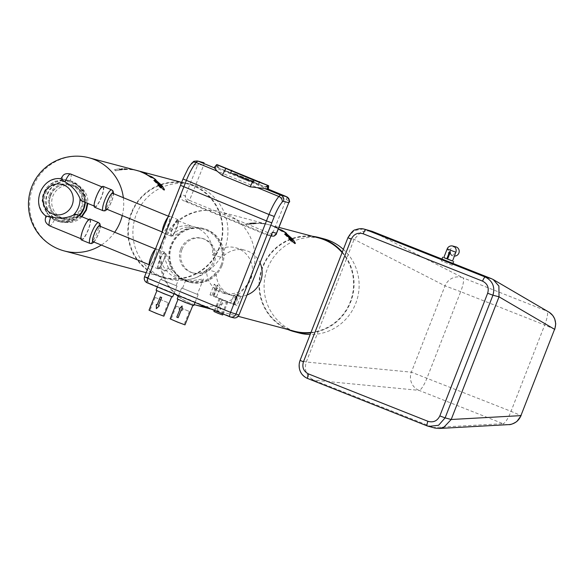 <?xml version="1.0" encoding="UTF-8"?>
<svg xmlns="http://www.w3.org/2000/svg" width="585" height="585" viewBox="0 0 585 585"><rect width="100%" height="100%" fill="white"/><g stroke="black" fill="none" stroke-linecap="round" stroke-linejoin="round"><path stroke-width="0.44" stroke-dasharray="2.92 2.19" d="M157.321 182.286L161.321 186.505A48.197 46.983 104.9 0 1 161.321 186.505L161.321 186.498M121.548 169.27L124.495 169.314L119.194 169.562M121.556 169.27L124.7 169.284L119.201 169.555M131.859 212.691A48.197 46.983 104.9 0 1 187.697 183.975A48.197 46.983 104.9 0 1 220.742 242.614A48.197 46.983 104.9 0 1 162.966 277.144A48.197 46.983 104.9 0 1 131.859 212.691M157.884 184.641L158.557 184.816A48.197 46.983 104.9 0 1 160.685 187.514M153.833 180.429L154.506 180.611A48.197 46.983 104.9 0 1 156.817 182.878M135.742 170.184A48.197 46.983 104.9 0 0 134.491 169.869L135.713 170.191L134.499 169.862A48.204 46.99 104.9 0 1 135.113 170.016M129.797 169.526L129.797 169.518A48.204 46.99 104.9 0 1 133.658 169.928L133.658 169.928A48.197 46.983 104.9 0 0 129.797 169.526L133.27 169.708L128.795 168.897L134.872 170.001M133.658 169.928L134.894 170.045L133.658 169.928M135.135 170.089L135.508 170.162L135.135 170.081M137.475 170.659L135.508 170.162L137.475 170.659A48.197 46.983 104.9 0 1 138.725 170.974A48.197 46.983 104.9 0 1 140.831 171.588M164.348 190.045L163.763 188.085L161.124 184.619L155.807 180.107M161.987 186.637L161.848 186.688A48.197 46.983 104.9 0 0 155.215 179.858L154.732 179.99M126.85 168.897L122.945 168.868L126.85 168.904M124.254 168.685L125.629 168.765L124.261 168.677M122.631 168.67L121.424 168.707L122.631 168.663M119.815 168.809L117.271 169.123L119.815 168.809M122.382 168.868L118.528 169.379L128.656 169.365L119.632 170.023A48.197 46.983 104.9 0 0 115.589 170.857L115.845 170.469L114.331 169.891L117.271 169.123M119.815 169.869L119.632 170.016A48.204 46.99 104.9 0 0 115.589 170.857L115.925 170.52L114.331 169.884L117.278 169.123M122.382 168.86L118.528 169.379L124.554 168.999L128.656 169.365L119.837 169.847M140.517 171.734L143.493 172.524A48.197 46.983 104.9 0 1 146.674 173.891M144.334 173.27L144.356 173.277A48.197 46.983 104.9 0 1 148.524 175.544L150.184 175.99M155.807 179.646L150.184 175.997M137.475 170.652A48.204 46.99 104.9 0 1 138.725 170.966L139.354 171.142M129.797 169.518L133.27 169.701L128.393 168.853L134.872 169.994M181.635 182.323A48.672 47.443 104.9 0 1 187.822 183.514A48.672 47.443 104.9 0 1 221.189 242.731A48.672 47.443 104.9 0 1 162.849 277.597A48.672 47.443 104.9 0 1 131.435 212.516A48.672 47.443 104.9 0 1 181.343 182.286M50.88 195.178A17.872 17.418 104.9 0 1 71.582 184.531A17.872 17.418 104.9 0 1 83.831 206.271A17.872 17.418 104.9 0 1 62.412 219.075A17.872 17.418 104.9 0 1 50.88 195.178M136.51 213.861A48.672 47.443 104.9 0 1 192.896 184.867A48.672 47.443 104.9 0 1 226.263 244.077A48.672 47.443 104.9 0 1 167.924 278.943A48.672 47.443 104.9 0 1 136.51 213.861M49.593 194.834A17.872 17.418 104.9 0 1 70.295 184.187A17.872 17.418 104.9 0 1 82.543 205.927A17.872 17.418 104.9 0 1 61.125 218.731A17.872 17.418 104.9 0 1 49.593 194.834M106.338 209.006A8.468 1.872 112.3 0 0 111.289 201.891A8.468 1.872 112.3 0 0 112.773 193.35M93.147 241.7A8.468 1.872 112.3 0 0 98.097 234.585A8.468 1.872 112.3 0 0 99.582 226.044M156.151 249.298A8.468 1.872 112.3 0 0 151.201 256.544A8.468 1.872 112.3 0 0 149.767 264.968A8.468 1.872 112.3 0 0 154.718 257.853A8.468 1.872 112.3 0 0 156.202 249.312A8.468 1.872 112.3 0 0 156.151 249.298M169.343 216.604A8.468 1.872 112.3 0 0 164.392 223.85A8.468 1.872 112.3 0 0 162.959 232.282A8.468 1.872 112.3 0 0 167.91 225.159A8.468 1.872 112.3 0 0 169.394 216.618A8.468 1.872 112.3 0 0 169.343 216.604M94.66 207.258A11.283 2.501 112.3 0 0 101.263 197.767A11.283 2.501 112.3 0 0 103.238 186.381M81.469 239.952A11.283 2.501 112.3 0 0 88.072 230.461A11.283 2.501 112.3 0 0 90.046 219.075M102.821 187.229A10.347 2.289 -67.7 0 1 102.887 187.251A10.347 2.289 -67.7 0 1 101.066 197.686A10.347 2.289 -67.7 0 1 95.019 206.388A10.347 2.289 -67.7 0 1 96.774 196.085A10.347 2.289 -67.7 0 1 102.821 187.229M89.629 219.923A10.347 2.289 -67.7 0 1 89.688 219.945A10.347 2.289 -67.7 0 1 87.874 230.38A10.347 2.289 -67.7 0 1 81.827 239.082A10.347 2.289 -67.7 0 1 83.582 228.779A10.347 2.289 -67.7 0 1 89.629 219.923M81.125 200.677L82.602 198.242L81.52 191.639L70.558 181.028L60.898 178.681A21.162 20.629 -75.1 0 0 40.233 191.917A21.162 20.629 -75.1 0 0 45.857 215.967L45.857 215.967M47.363 216.136A3.759 0.834 -67.7 0 1 46.083 215.799L57.228 221.101L70.822 219.975L75.801 214.234M62.288 179.149A3.759 0.834 -67.7 0 0 61.008 178.813L60.898 178.681M85.308 202.395A21.162 20.629 -75.1 0 0 72.613 181.577A21.162 20.629 -75.1 0 0 70.127 180.736A21.162 20.629 -75.1 0 0 45.147 194.608A21.162 20.629 -75.1 0 0 56.782 220.808A21.162 20.629 -75.1 0 0 59.268 221.642A21.162 20.629 -75.1 0 0 79.487 215.748M81.454 216.56L71.392 222.044L59.846 221.839L56.782 220.808L47.1 213.657L42.076 200.648L46.135 187.858L55.297 181.16L69.549 180.546L72.613 181.577L83.801 190.812L87.319 203.222M81.915 216.742C77.308 221.81 70.12 223.55 60.35 221.971C42.529 216.962 40.248 198.169 43.992 192.611C45.652 186.973 55.195 177.014 70.054 180.677C82.704 186.286 88.627 193.869 87.823 203.426M57.725 219.85A19.985 19.48 104.9 0 1 46.734 195.112A19.985 19.48 104.9 0 1 70.332 182.008A19.985 19.48 104.9 0 1 84.028 206.322A19.985 19.48 104.9 0 1 60.072 220.64A19.985 19.48 104.9 0 1 57.725 219.85M58.237 219.989A19.985 19.48 104.9 0 1 47.246 195.244A19.985 19.48 104.9 0 1 70.836 182.147A19.985 19.48 104.9 0 1 84.54 206.461A19.985 19.48 104.9 0 1 60.584 220.779A19.985 19.48 104.9 0 1 58.237 219.989M59.377 217.152A16.928 16.504 104.9 0 1 50.069 196.194A16.928 16.504 104.9 0 1 70.054 185.101A16.928 16.504 104.9 0 1 81.659 205.693A16.928 16.504 104.9 0 1 61.366 217.825A16.928 16.504 104.9 0 1 59.377 217.152M61.915 217.825A16.928 16.504 104.9 0 1 52.606 196.867A16.928 16.504 104.9 0 1 72.591 185.774A16.928 16.504 104.9 0 1 84.196 206.366A16.928 16.504 104.9 0 1 63.904 218.498A16.928 16.504 104.9 0 1 61.915 217.825M180.714 249.064A17.872 17.418 104.9 0 1 201.496 238.219A17.872 17.418 104.9 0 1 213.744 259.959A17.872 17.418 104.9 0 1 192.326 272.764A17.872 17.418 104.9 0 1 180.714 249.064M182.008 249.407A17.872 17.418 104.9 0 1 202.783 238.563A17.872 17.418 104.9 0 1 215.039 260.303A17.872 17.418 104.9 0 1 193.62 273.107A17.872 17.418 104.9 0 1 182.008 249.407M221.934 265.78A27.744 27.042 104.9 0 1 189.796 282.306A27.744 27.042 104.9 0 1 170.776 248.552A27.744 27.042 104.9 0 1 204.033 228.677A27.744 27.042 104.9 0 1 221.934 265.78M220.925 265.51A27.744 27.042 104.9 0 1 216.245 273.246A27.744 27.042 104.9 0 1 188.78 282.036A27.744 27.042 104.9 0 1 169.76 248.281A27.744 27.042 104.9 0 1 203.017 228.406A27.744 27.042 104.9 0 1 222.929 256.669A27.744 27.042 104.9 0 1 220.925 265.51M294.175 331.176A48.197 46.983 104.9 0 1 262.848 267.265A48.197 46.983 104.9 0 1 318.905 238M342.093 252.603A48.197 46.983 104.9 0 1 350.225 301.918A48.197 46.983 104.9 0 1 310.971 332.434M288.712 238.234L289.385 238.409A48.197 46.983 104.9 0 1 291.542 241.078M284.61 234.08L285.29 234.256A48.197 46.983 104.9 0 1 287.623 236.501M195.492 304.982A48.197 46.983 104.9 0 1 164.173 241.071A48.197 46.983 104.9 0 1 220.223 211.814L266.95 224.209A48.204 46.99 104.9 0 0 265.144 223.77L266.365 224.092L265.144 223.77A48.197 46.983 104.9 0 1 266.95 224.209A48.197 46.983 104.9 0 1 268.515 224.655L271.491 225.444A48.197 46.983 104.9 0 0 269.926 225.006A48.204 46.99 104.9 0 1 271.491 225.444L268.515 224.655A48.204 46.99 104.9 0 0 266.95 224.209L278.95 227.397M265.027 223.814L265.524 223.909L265.027 223.806M263.733 223.536L262.475 223.287L263.733 223.528M261.692 223.156L260.742 223.017L261.692 223.148M261.634 223.455L260.435 223.521A48.204 46.99 104.9 0 1 264.303 223.88A48.197 46.983 104.9 0 0 260.435 223.521L263.915 223.645L259.023 222.834M264.303 223.88L265.539 223.967L264.303 223.88M266.848 224.223L265.539 223.967M268.12 224.56A48.197 46.983 104.9 0 1 269.926 225.006A48.204 46.99 104.9 0 0 268.12 224.56M295.235 243.594L294.621 241.656L291.944 238.227L286.577 233.766M292.814 240.252L292.69 240.274A48.197 46.983 104.9 0 0 285.977 233.525L285.502 233.649M250.453 223.126L256.259 222.783L249.166 223.492L259.352 223.338L250.278 224.143A48.204 46.99 104.9 0 0 246.241 225.028L246.497 224.633L244.939 224.128L246.636 223.499L256.259 222.783L246.643 223.499L244.939 224.121L246.497 224.633L246.241 225.028A48.197 46.983 104.9 0 1 250.27 224.15M250.453 223.119L249.166 223.492L259.36 223.331L250.278 224.143M278.394 228.779A48.204 46.99 104.9 0 0 275.023 227.053L277.363 227.675A48.204 46.99 104.9 0 0 274.168 226.344L271.191 225.554A48.204 46.99 104.9 0 1 278.328 228.94A48.197 46.983 104.9 0 0 271.184 225.561L274.168 226.351A48.197 46.983 104.9 0 1 277.363 227.682L275.023 227.06A48.197 46.983 104.9 0 1 279.242 229.276L280.581 229.627M286.562 233.32L280.581 229.634M247.067 294.972A23.51 22.917 104.9 0 1 233.166 295.747A23.51 22.917 104.9 0 1 216.245 273.246A23.51 22.917 104.9 0 1 216.274 272.083A27.012 26.332 104.9 0 1 188.97 281.334A27.012 26.332 104.9 0 1 170.447 248.464A27.012 26.332 104.9 0 1 202.827 229.115A27.012 26.332 104.9 0 1 222.146 257.524A23.51 22.917 104.9 0 1 222.929 256.669A23.51 22.917 104.9 0 1 245.232 250.292A23.51 22.917 104.9 0 1 260.025 262.862M287.813 329.487A48.672 47.443 104.9 0 1 262.424 267.089A48.672 47.443 104.9 0 1 312.544 236.318M342.283 252.113A48.672 47.443 104.9 0 1 350.649 302.087A48.672 47.443 104.9 0 1 310.781 332.923M261.641 223.448L259.031 222.834M212.509 254.965A23.51 22.917 104.9 0 1 235.594 247.74A23.51 22.917 104.9 0 1 251.711 276.339A23.51 22.917 104.9 0 1 223.528 293.187A23.51 22.917 104.9 0 1 206.637 269.524A27.012 26.332 104.9 0 1 179.332 278.774A27.012 26.332 104.9 0 1 160.809 245.905A27.012 26.332 104.9 0 1 193.189 226.556A27.012 26.332 104.9 0 1 212.509 254.965L222.146 257.524M206.637 269.524L216.274 272.083M234.139 304.726L238.19 294.686L236.786 295.045C241.108 294.262 234.161 294.942 233.978 295.081A23.51 22.917 104.9 0 1 227.872 294.335A23.51 22.917 104.9 0 1 216.867 287.571C215.068 286.555 212.925 281.773 215.799 285.794L217.934 286.358L217.254 284.939L212.947 295.608L237.079 305.502L230.651 303.315L210.008 294.833L212.947 295.608M210.008 294.833L214.315 284.156L215.799 285.794L211.872 295.527M230.651 303.315L233.978 295.074L230.658 303.315M233.079 304.244L236.786 295.045L238.929 295.608L235.214 304.807M214.008 296.09L217.934 286.358C215.521 282.46 219.982 287.857 219.909 288.376A23.51 22.917 104.9 0 0 230.914 295.147A23.51 22.917 104.9 0 0 237.027 295.893L241.13 295.462L237.079 305.502M216.435 297.019L219.923 288.361L216.421 297.019M185.854 280.507C187.865 282.204 203.075 281.985 203.521 278.921C203.675 278.745 185.416 282.175 185.664 280.449L185.854 280.507M168.458 268.244L164.897 259.023L166.133 253.905L171.398 269.02L179.281 277.721L174.557 275.221L168.458 268.244C165.694 269.692 164.56 270.526 165.072 270.753L171.398 269.02M173.292 236.018C171.164 234.658 181.226 226.768 188.538 227.229L190.776 227.821C185.299 227.85 175.266 235.755 173.292 236.018L171.617 235.331A7.993 1.77 -67.7 0 1 173.021 227.265A7.993 1.77 -67.7 0 1 177.694 220.545A7.993 1.77 -67.7 0 1 176.341 228.501A7.993 1.77 -67.7 0 1 171.668 235.345A7.993 1.77 -67.7 0 1 171.617 235.331M299.125 332.975A48.672 47.443 104.9 0 1 267.499 268.442A48.672 47.443 104.9 0 1 324.097 238.892M343.358 249.371A48.672 47.443 104.9 0 1 355.724 303.432A48.672 47.443 104.9 0 1 310.16 334.518M266.855 224.223L265.539 223.96M249.839 223.675L255.484 223.287L249.839 223.667M233.539 317.794A4.702 4.585 104.9 0 1 232.991 317.611L150.279 283.615A4.702 4.585 104.9 0 1 147.8 277.509L144.714 276.69L183.098 179.003A18.544 4.11 -67.7 0 1 190.988 164.604A7.057 1.565 -67.7 0 1 192.194 163.822L197.591 165.255L185.277 195.77L181.218 194.688L147.8 277.509M181.218 194.688A4.702 4.585 -75.1 0 0 183.705 200.794L266.409 234.79A4.702 4.585 -75.1 0 0 272.405 232.172M216.867 287.571L213.379 296.215M237.027 295.893L233.708 304.12M182.674 288.405L197.291 294.357L182.674 288.405M158.476 268.04A7.993 1.77 -67.7 0 1 158.425 268.025A7.993 1.77 -67.7 0 1 159.829 259.959A7.993 1.77 -67.7 0 1 164.502 253.232A7.993 1.77 -67.7 0 1 163.149 261.195A7.993 1.77 -67.7 0 1 158.476 268.04M161.263 279.659L176.085 285.641L161.263 279.659L165.072 270.753M188.538 227.229A7.993 1.77 -67.7 0 1 190.425 225.773A7.993 1.77 -67.7 0 1 190.776 227.821M288.112 235.916L292.164 240.091M286.716 196.75A2.83 0.629 -67.7 0 1 286.255 199.529L272.186 234.388A1.879 0.417 -67.7 0 1 271.074 236.026L188.37 202.03C185.759 200.494 184.728 198.41 185.277 195.77C185.365 197.467 186.761 199.01 189.481 200.399A1.879 0.417 -67.7 0 1 188.37 202.03L183.705 200.794M266.409 234.79L271.623 236.208M219.302 298.423L227.901 301.926L219.302 298.423M181.825 288.054L198.169 294.708L181.825 288.054M158.14 268.866A8.936 1.982 -67.7 0 1 158.089 268.851A8.936 1.982 -67.7 0 1 159.654 259.835A8.936 1.982 -67.7 0 1 164.882 252.325A8.936 1.982 -67.7 0 1 163.361 261.217A8.936 1.982 -67.7 0 1 158.14 268.866M160.699 279.367L177.043 286.028L160.699 279.367M171.317 236.216A8.936 1.982 -67.7 0 1 171.259 236.201A8.936 1.982 -67.7 0 1 172.831 227.185A8.936 1.982 -67.7 0 1 178.052 219.675A8.936 1.982 -67.7 0 1 176.538 228.567A8.936 1.982 -67.7 0 1 171.317 236.216M203.997 162.747C201.189 161.979 199.054 162.813 197.591 165.255C198.79 164.465 200.772 164.553 203.543 165.533L189.481 200.399L272.186 234.388L276.061 234.3M204.026 162.762A2.83 0.629 -67.7 0 1 203.543 165.533L286.255 199.529C288.771 200.721 289.612 201.796 288.778 202.739M213.905 311.483L222.629 315.001M221.62 300.193L218.461 308.039L217.664 307.71L217.678 311.915L217.664 307.71L218.461 308.039L221.62 300.193L222.995 300.756L219.828 308.602L220.728 308.968L217.678 311.915L220.728 308.968L219.828 308.602L222.995 300.756L221.62 300.193M177.196 298.92L193.767 305.604M155.347 249.254A8.936 1.982 -67.7 0 1 156.4 248.837A8.936 1.982 -67.7 0 1 154.879 257.729A8.936 1.982 -67.7 0 1 149.658 265.385A8.936 1.982 -67.7 0 1 149.606 265.363A8.936 1.982 -67.7 0 1 149.233 264.844M156.071 290.233L172.648 296.924M167.888 217.269A8.936 1.982 -67.7 0 1 169.57 216.187A8.936 1.982 -67.7 0 1 168.056 225.079A8.936 1.982 -67.7 0 1 162.835 232.735A8.936 1.982 -67.7 0 1 162.776 232.713A8.936 1.982 -67.7 0 1 162.316 231.477M268.369 189.65A13.864 0.395 22 0 0 258.504 185.262L230.687 173.825A13.864 0.395 22 0 0 215.192 167.895L214.49 167.712A13.864 0.395 22 0 0 214.139 167.661M249.583 181.489L247.63 180.736L249.59 181.482M247.66 180.714L244.625 179.529L247.66 180.707M244.055 179.302L242.153 178.52L244.055 179.295M242.102 178.41L239.996 177.613L242.102 178.403M214.87 311.849L221.752 314.65L214.87 311.849M178.271 299.301L192.896 305.253L178.271 299.301M157.146 290.613L171.771 296.573L157.146 290.613M248.523 181.16L249.13 181.394L248.523 181.16M247.557 180.758L248.164 180.999L247.557 180.758M245.217 179.69L244.654 179.456M242.658 178.637L242.095 178.403M220.15 298.774L227.031 301.575L220.15 298.774M170.155 318.883L184.984 324.872M179.127 308.96L179.946 309.304L176.78 317.15M149.029 310.204L163.858 316.185M217.781 167.537L253.005 182.359L266.051 187.207L217.781 167.537L217.057 164.89M249.188 181.372L248.23 180.977L249.195 181.372M171.208 319.264L184.107 324.514L171.208 319.264M150.082 310.584L162.988 315.834L150.082 310.584M237.883 175.405L233.715 173.76L237.883 175.405M243.484 177.708L239.309 176.063L243.484 177.708M248.793 179.895L244.625 178.249L248.793 179.895M254.073 182.059L249.905 180.414L254.073 182.059M255.133 182.637L225.591 170.952L251.543 181.686L255.133 182.637L228.04 171.595L225.591 170.952L227.602 171.851L251.543 181.686L257.071 183.529L255.133 182.637M245.846 179.946L247.038 180.436M244.025 179.2L243.338 178.915M240.94 177.928L241.429 178.132M176.48 306.189L189.386 311.439L176.48 306.189M155.361 297.502L168.261 302.759L155.361 297.502M238.058 174.974L233.89 173.328L238.058 174.974M243.66 177.27L239.492 175.632L243.66 177.27M248.969 179.456L244.801 177.811L248.969 179.456M254.248 181.628L250.08 179.983L254.248 181.628M455.583 253.261L451.386 255.396L447.203 248.874M452.549 261.049L443.788 257.634M447.905 258.307L447.13 258L449.009 253.181L448.461 252.961L450.15 251.382M455.832 246.848A4.702 4.585 -75.1 0 0 450.201 250.212A4.702 4.585 -75.1 0 0 454.486 256.084M452.585 260.969L443.818 257.546M452.044 265.188L441.266 260.873L452.044 265.188M554.792 329.318L544.693 325.004A14.106 3.13 111.6 0 0 546.924 311.118A14.106 13.894 120.3 0 1 548.767 312.01L549.395 312.405M491.371 278.643L546.924 311.118L462.91 277.795A14.106 3.13 -68.4 0 1 460.68 291.681L445.024 285.846A14.106 13.572 117.1 0 1 462.91 277.795L371.994 231.294M370.488 230.797L361.464 231.55L354.108 239.345L306.277 362.013C303.922 370.29 306.474 376.352 313.933 380.199L434.816 428.044M508.767 424.608A14.106 13.857 86.8 0 1 503.034 423.686A14.106 3.13 111.6 0 0 511.034 411.328L521.133 415.65M427.021 378.005A14.106 3.13 -68.4 0 1 419.021 390.363A14.106 13.528 95.5 0 1 411.365 372.177L511.034 411.328L544.693 325.004L460.68 291.681L427.021 378.005M64.291 250.95A48.197 46.983 104.9 0 1 33.184 186.498A48.197 46.983 104.9 0 1 89.022 157.782M123.347 197.693A48.197 46.983 104.9 0 1 122.287 215.565M114.675 232.245A48.197 46.983 104.9 0 1 101.293 245.049M106.923 209.247A8.936 1.982 112.3 0 0 111.384 201.927A8.936 1.982 112.3 0 0 113.358 193.591M93.732 241.941A8.936 1.982 112.3 0 0 98.192 234.622A8.936 1.982 112.3 0 0 100.167 226.278M103.143 210.746A11.283 2.501 112.3 0 0 109.746 201.255A11.283 2.501 112.3 0 0 111.72 189.869M89.951 243.433A11.283 2.501 112.3 0 0 96.554 233.949A11.283 2.501 112.3 0 0 98.529 222.556M70.646 174.001A10.347 2.289 -67.7 0 1 70.134 180.86M54.303 220.084A10.347 2.289 -67.7 0 1 49.593 225.832M176.151 294.701A48.197 48.197 0 0 1 220.223 211.814A48.197 46.983 104.9 0 1 254.278 265.751A48.197 46.983 104.9 0 1 204.735 306.445M150.279 283.615L147.193 282.796A4.702 4.585 104.9 0 1 144.714 276.69L144.575 276.72M232.991 317.611L229.846 316.763M191.668 163.281A4.702 3.817 -139.3 0 0 190.988 164.604M197.642 161.021A4.702 4.585 -75.1 0 0 192.194 163.822M240.311 177.672L249.429 181.423M248.669 181.109L247.777 180.743M214.49 167.712L216.998 164.677M230.687 173.825L231.828 170.272M258.504 185.262L259.645 181.708M215.192 167.895L217.7 164.86M225.188 170.922L225.671 168.641M253.005 182.359L253.488 180.07M265.078 186.981L267.616 185.482M230.556 172.348L231.389 170.988M258.373 183.778L259.228 182.381M265.78 187.163L268.318 185.664M218.476 167.72L217.81 165.255M452.79 246.036A4.702 4.585 -75.1 0 0 447.32 248.888M363.417 228.954L354.064 230.614L348.017 237.729L300.193 360.397L306.277 362.013L411.365 372.177L445.024 285.846L354.108 239.345L347.899 237.715M300.076 360.382L300.193 360.397C297.911 368.638 300.463 374.7 307.849 378.583L313.933 380.199L419.021 390.363L503.034 423.686L433.309 427.547L427.174 425.917M146.155 272.683L162.966 277.144M181.621 182.359L187.697 183.975M162.849 277.597L167.924 278.943M187.822 183.514L192.896 184.867M61.125 218.731L62.412 219.075M70.295 184.187L71.582 184.531M149.204 264.742L149.767 264.968M155.442 249.005L156.202 249.312M162.14 231.938L162.959 232.282M168.319 216.179L169.394 216.618M107.201 209.364L109.417 206.154L112.591 198.783L113.636 193.701M94.01 242.051L96.225 238.848L99.399 231.47L100.445 226.395M102.887 187.251L101.958 186.871M95.019 206.388L94.097 206.008M89.688 219.945L88.766 219.565M81.827 239.082L80.898 238.702M70.127 180.736L67.999 180.173M59.268 221.642L57.228 221.101M59.846 221.839L60.35 221.971M69.549 180.546L70.054 180.677M60.072 220.64L60.584 220.779M70.332 182.008L70.836 182.147M61.366 217.825L63.904 218.498M70.054 185.101L72.591 185.774M192.326 272.764L193.62 273.107M201.496 238.219L202.783 238.563M178.213 296.398A48.197 48.197 0 0 0 194.169 304.609M188.78 282.036L189.796 282.306M203.017 228.406L204.033 228.677M211.529 309.238L238.183 316.317M223.528 293.187L227.872 294.335M230.914 295.147L233.166 295.747M235.594 247.74L245.232 250.292M179.332 278.774L188.97 281.334M193.189 226.556L202.827 229.115M185.664 280.449L182.469 288.376M203.521 278.921L197.291 294.357M166.133 253.905L164.502 253.232M165.021 270.731L158.425 268.025M179.281 277.721L176.085 285.641M190.425 225.773L177.694 220.545M266.957 234.973L270.862 236.011M219.185 298.408L214.344 310.394M227.901 301.926L223.046 313.969M181.599 288.025L178.513 295.666M198.169 294.708L195.039 302.46M164.882 252.325L156.4 248.837M158.089 268.851L149.606 265.363M160.473 279.337L157.387 286.986M177.043 286.028L173.913 293.78M178.052 219.675L169.57 216.187M171.259 236.201L162.776 232.713M220.055 298.76L214.775 311.834M227.031 301.575L221.752 314.65M217.503 167.507L216.677 164.641M266.051 187.207L268.632 185.716M176.304 306.16L171.025 319.242M189.386 311.439L184.107 324.514M155.179 297.48L149.906 310.555M168.261 302.759L162.988 315.834M233.89 173.328L233.715 173.76M238.102 174.995L237.927 175.434M239.492 175.632L239.309 176.063M243.704 177.299L243.528 177.738M244.801 177.811L244.625 178.249M249.013 179.478L248.837 179.917M250.08 179.983L249.905 180.414M254.292 181.65L254.117 182.089M453.419 255.937L451.386 255.396M452.168 265.268L452.9 263.382M441.266 260.873L441.975 259.045"/><path stroke-width="0.88" d="M157.336 182.213L157.453 182.206A48.197 46.983 104.9 0 1 161.314 186.498A48.204 46.99 104.9 0 0 157.46 182.198L161.321 186.498M157.884 184.641A48.197 46.983 104.9 0 1 160.005 187.332L160.685 187.514L160.005 187.332A48.204 46.99 104.9 0 0 157.884 184.633L158.557 184.809A48.204 46.99 104.9 0 1 160.685 187.507M153.833 180.429A48.197 46.983 104.9 0 1 156.144 182.703L156.817 182.878L156.144 182.695A48.204 46.99 104.9 0 0 153.833 180.429L154.506 180.604A48.204 46.99 104.9 0 1 156.817 182.878M135.113 170.016A48.204 46.99 104.9 0 1 135.749 170.176A48.204 46.99 104.9 0 1 137.855 170.791L140.831 171.588L137.855 170.791A48.197 46.983 104.9 0 0 135.742 170.184L89.022 157.782A48.197 46.983 104.9 0 1 123.347 197.693M155.815 180.1L160.509 184.436L161.848 186.681A48.204 46.99 104.9 0 0 155.215 179.858L154.732 179.99L155.164 180.626L162.513 188.831L164.1 190.052L164.422 189.518L162.206 185.869L155.815 180.1L159.902 183.792L161.994 186.564M154.791 179.807L162.513 188.823L164.451 189.869M144.356 173.277L144.334 173.27A48.204 46.99 104.9 0 1 148.524 175.537L151.734 176.743L155.807 179.639M150.813 177.313L150.813 177.306A48.204 46.99 104.9 0 0 140.517 171.727L140.517 171.727A48.197 46.983 104.9 0 1 150.813 177.313L153.19 177.994L155.222 179.493M150.813 177.306L153.255 178.015L155.23 179.485M140.517 171.727L143.493 172.516A48.204 46.99 104.9 0 1 146.674 173.891M135.749 170.176L138.725 170.966A48.204 46.99 104.9 0 1 140.831 171.58M168.319 216.179L112.773 193.35A8.468 1.872 112.3 0 0 112.722 193.328A8.468 1.872 112.3 0 0 107.772 200.575A8.468 1.872 112.3 0 0 106.338 209.006L162.14 231.938M155.442 249.005L99.582 226.044A8.468 1.872 112.3 0 0 99.53 226.022A8.468 1.872 112.3 0 0 94.58 233.269A8.468 1.872 112.3 0 0 93.147 241.7L149.204 264.742M113.636 193.701L113.102 191.068L111.72 189.869L103.238 186.381A11.283 2.501 112.3 0 0 103.172 186.359A11.283 2.501 112.3 0 0 96.576 196.019A11.283 2.501 112.3 0 0 94.66 207.258L103.143 210.746L104.986 210.856L107.201 209.364M100.445 226.395L99.911 223.762L98.529 222.556L90.046 219.075A11.283 2.501 112.3 0 0 89.98 219.046A11.283 2.501 112.3 0 0 83.384 228.713A11.283 2.501 112.3 0 0 81.469 239.952L89.951 243.433L91.786 243.543L94.01 242.051M88.766 219.565L75.736 214.212L73.227 215.2A21.162 20.629 -75.1 0 0 79.955 198.527C77.154 191.697 72.284 186.213 65.359 182.074L64.928 181.906A10.347 2.289 -67.7 0 1 70.588 173.979A10.347 2.289 -67.7 0 1 70.646 174.001C63.202 172.604 63.107 175.946 60.811 178.718M79.955 198.527L81.125 200.677L94.097 206.008M73.227 215.2C66.229 218.454 58.771 218.965 50.873 216.742L45.93 216.062C30.61 205.284 41.14 176.136 60.95 178.681L64.928 181.906M79.487 215.748A21.162 20.629 -75.1 0 0 85.308 202.395M87.319 203.222L85.9 209.905L81.454 216.56M87.823 203.426L86.412 210.044L81.915 216.742M278.95 227.397L318.905 238A48.197 46.983 104.9 0 1 342.093 252.603M310.971 332.434A48.197 46.983 104.9 0 1 294.175 331.176L238.183 316.317M288.712 238.234L288.712 238.227A48.197 46.983 104.9 0 1 290.869 240.903L291.549 241.078A48.204 46.99 104.9 0 0 289.385 238.409L288.712 238.227A48.204 46.99 104.9 0 1 290.869 240.896L291.549 241.078M284.61 234.08L284.61 234.073A48.197 46.983 104.9 0 1 286.95 236.318L287.63 236.494A48.204 46.99 104.9 0 0 285.29 234.256L284.61 234.073A48.204 46.99 104.9 0 1 286.95 236.318L287.63 236.494M286.577 233.766L291.323 238.044L292.69 240.267A48.204 46.99 104.9 0 0 285.977 233.525L285.502 233.649L285.941 234.278L293.385 242.387L294.986 243.601L295.301 243.075L293.034 239.462L286.577 233.766L291.33 238.036L292.836 240.142M285.553 233.473L293.385 242.38L295.337 243.418M281.546 231.017L281.553 231.009A48.204 46.99 104.9 0 0 278.328 228.94A48.197 46.983 104.9 0 1 281.546 231.017L283.93 231.689L285.985 233.166L286.562 233.32L285.48 232.464L281.751 230.088L279.242 229.276A48.204 46.99 104.9 0 0 278.394 228.779M260.025 262.862A23.51 22.917 104.9 0 1 247.067 294.972M312.544 236.318A48.672 47.443 104.9 0 1 319.022 237.547A48.672 47.443 104.9 0 1 342.283 252.113M310.781 332.923A48.672 47.443 104.9 0 1 294.05 331.629A48.672 47.443 104.9 0 1 287.813 329.487M286.562 233.32L283.996 231.718L281.553 231.009M319.022 237.547L324.097 238.892A48.672 47.443 104.9 0 1 343.358 249.371M310.16 334.518A48.672 47.443 104.9 0 1 299.125 332.975L294.05 331.629M288.134 235.843L288.251 235.835A48.204 46.99 104.9 0 1 292.164 240.084L288.251 235.835A48.197 46.983 104.9 0 1 292.156 240.084M272.405 232.172L238.987 314.993A4.702 4.585 104.9 0 1 233.539 317.794L230.453 316.975A4.702 4.585 -75.1 0 0 235.901 314.174L274.285 216.487A18.544 4.11 -67.7 0 1 282.182 202.081A7.057 1.565 -67.7 0 1 283.389 201.306L288.778 202.739L276.464 233.247L272.405 232.172M270.862 236.011L273.912 236.15L276.354 233.846L288.778 202.739C289.875 200.143 289.18 198.147 286.701 196.743A2.83 0.629 -67.7 0 1 286.716 196.75L286.716 196.75C289.524 199.975 290.306 201.832 289.07 202.33L289.056 202.366M238.987 314.993L230.57 312.353L266.438 220.903L180.538 185.335M229.846 316.763L147.193 282.796A4.702 1.038 -67.7 0 1 147.164 282.782A4.702 1.038 -67.7 0 1 147.859 278.358L144.575 276.72L182.973 178.995L188.385 167.924L191.668 163.281A4.702 3.817 -139.3 0 1 196.187 162.506A11.758 2.603 -67.7 0 1 198.198 161.204A4.702 4.585 -75.1 0 0 197.642 161.021C191.858 161.211 194.403 161.401 191.668 163.281M271.733 222.819L266.438 220.903L269.012 214.512L183.098 179.003M216.684 164.626L253.488 180.07L268.632 185.716L217.7 164.86L216.684 164.626L214.139 167.661A13.864 0.395 22 0 0 214.476 167.895L198.198 161.204L203.997 162.747L197.642 161.021M276.061 234.3L276.354 233.846M286.716 196.75L268.398 189.218L286.701 196.743L280.902 195.2A11.758 2.603 -67.7 0 0 278.891 196.502A23.246 5.148 -67.7 0 0 269.012 214.512L274.285 216.487M223.046 313.969L222.629 315.001L218.212 313.37L213.905 311.483L214.344 310.394M195.039 302.46L193.767 305.604L185.386 302.496L177.196 298.92L178.513 295.666M149.233 264.844A8.936 1.982 -67.7 0 1 150.93 256.954A8.936 1.982 -67.7 0 1 155.347 249.254M173.913 293.78L172.648 296.924L164.268 293.816L156.071 290.233L157.387 286.986M162.316 231.477A8.936 1.982 -67.7 0 1 167.888 217.269M214.476 167.895L217.02 171.069L222.366 175.405L225.671 168.641M222.366 175.405L250.183 186.842L264.647 188.524A13.864 0.395 22 0 0 267.316 189.423L268.01 189.606A13.864 0.395 22 0 0 268.369 189.65L268.639 185.708M192.853 305.355L184.984 324.872L177.482 322.086L170.155 318.883L178.03 299.374M179.127 308.96L182.074 305.984L182.191 310.218L181.313 309.86L178.147 317.706L176.78 317.15L178.147 317.706L181.313 309.86L182.191 310.218L182.074 305.984L179.127 308.96L179.946 309.304L176.78 317.143M171.727 296.675L163.858 316.185L156.356 313.406L149.029 310.204L156.904 290.694M160.297 296.961L157.131 304.807L156.312 304.471L156.356 308.683L156.312 304.471L157.131 304.807L160.29 296.961L161.665 297.524L158.498 305.37L159.376 305.728L156.356 308.683L159.376 305.728L158.498 305.37L161.665 297.524L160.29 296.961M455.847 252.274L452.549 261.049L443.788 257.634L447.203 248.874L455.847 252.274A4.702 4.585 -75.1 0 0 452.79 246.036A4.702 4.702 0 0 0 447.203 248.874M450.15 251.382L450.377 253.722L449.785 253.488L450.377 253.722L450.15 251.382L448.461 252.961L449.009 253.181L447.13 258L447.905 258.307L449.785 253.488L447.905 258.307M454.486 256.084A4.702 4.585 -75.1 0 0 455.832 246.848L452.79 246.036M443.818 257.546L452.585 260.969M427.174 425.917L307.849 378.583A4.702 1.046 -68.4 0 1 307.82 378.575L427.196 425.924A4.702 1.046 -68.4 0 0 427.225 425.931L434.816 428.044L439.006 428.476L443.839 427.291L451.196 419.496L499.027 296.822L498.903 286.065L493.199 279.528L491.371 278.643L371.994 231.294L363.417 228.954M493.199 279.528L548.767 312.017A14.106 13.894 120.3 0 1 548.767 312.017A14.106 13.894 120.3 0 1 554.58 329.296L520.921 415.628A14.106 13.857 86.8 0 1 508.767 424.608L439.006 428.476M122.287 215.565A48.197 46.983 104.9 0 1 114.675 232.245M101.293 245.049A48.197 46.983 104.9 0 1 64.291 250.95L146.155 272.683M113.358 193.591A8.936 1.982 112.3 0 0 112.898 192.896A8.936 1.982 112.3 0 0 107.15 201.898A8.936 1.982 112.3 0 0 106.923 209.247M100.167 226.278A8.936 1.982 112.3 0 0 99.706 225.591A8.936 1.982 112.3 0 0 93.958 234.585A8.936 1.982 112.3 0 0 93.732 241.941M111.72 189.869A11.283 2.501 112.3 0 0 111.655 189.847A11.283 2.501 112.3 0 0 105.059 199.507A11.283 2.501 112.3 0 0 103.143 210.746M98.529 222.556A11.283 2.501 112.3 0 0 98.463 222.534A11.283 2.501 112.3 0 0 91.867 232.201A11.283 2.501 112.3 0 0 89.951 243.433M80.898 238.702L49.593 225.832A10.347 2.289 -67.7 0 1 50.873 216.742M63.904 185.057A15.517 15.13 -75.1 0 0 43.078 201.649A15.517 15.13 -75.1 0 0 67.319 211.616A15.517 15.13 -75.1 0 0 63.904 185.057M204.735 306.445A48.197 46.983 104.9 0 1 195.492 304.982L211.529 309.238M229.898 316.785A4.702 4.585 -75.1 0 0 230.453 316.975A4.702 4.702 0 0 1 229.868 316.777A4.702 1.038 112.3 0 0 229.898 316.785M144.575 276.72A4.702 4.702 0 0 0 147.164 282.782L229.868 316.777A4.702 1.038 112.3 0 1 230.57 312.353L147.859 278.358L186.308 180.516A23.246 5.148 -67.7 0 1 196.187 162.506L217.02 171.069M264.647 188.524L280.902 195.2A4.702 4.585 104.9 0 1 283.389 201.306M258.073 187.946L278.891 196.502A4.702 3.817 40.7 0 1 282.182 202.081M250.183 186.842L253.488 180.07M267.316 189.423L267.616 185.482M268.01 189.606L268.318 185.664M231.389 170.988L231.828 170.272M259.228 182.381L259.645 181.708M217.81 165.255L217.7 164.86M491.371 278.643L485.279 277.027L365.903 229.678A4.702 1.046 111.6 0 0 363.183 233.788C357.808 232.252 353.837 234.037 351.263 239.155L303.439 361.822C301.867 367.329 303.571 371.373 308.536 373.939L427.92 421.288C433.288 422.823 437.258 421.032 439.832 415.92L487.656 293.246C489.228 287.74 487.532 283.696 482.559 281.136L363.183 233.788M371.994 231.294L364.396 229.181M427.92 421.288A4.702 1.046 -68.4 0 0 427.196 425.924L428.732 426.428L438.574 425.273L445.112 417.88L451.196 419.496L520.921 415.628L554.58 329.296L499.027 296.822L492.936 295.206C495.21 286.972 492.665 280.91 485.279 277.027A4.702 1.046 111.6 0 0 482.559 281.136M364.411 229.181C361.574 228.355 358.598 228.567 355.483 229.839C353.845 229.605 351.314 232.23 347.899 237.715L351.263 239.155M439.832 415.92L445.112 417.88L492.936 295.206L487.656 293.246M347.899 237.715L300.076 360.382L303.439 361.822M300.076 360.382C299.111 363.044 298.891 365.779 299.41 368.579C300.405 373.281 303.205 376.608 307.82 378.575L307.82 378.575A4.702 1.046 -68.4 0 1 308.536 373.939M139.354 171.142L181.621 182.359M89.022 157.782A48.197 48.197 0 0 0 31.963 186.33A48.197 48.197 0 0 0 64.291 250.95M101.958 186.871L70.646 174.001M49.593 225.832C43.283 221.693 45.681 218.892 45.835 215.836M176.151 294.701A48.197 48.197 0 0 0 178.213 296.398M194.169 304.609A48.197 48.197 0 0 0 195.492 304.982M276.325 233.912C276.705 234.058 275.901 234.804 273.912 236.15M452.9 263.382L453.646 261.473M441.975 259.045L442.691 257.21M549.395 312.405L552.745 315.483L554.69 318.825L555.75 323.819L554.792 329.318M521.133 415.65L516.884 421.478C513.125 423.832 510.42 424.878 508.767 424.608"/></g></svg>

